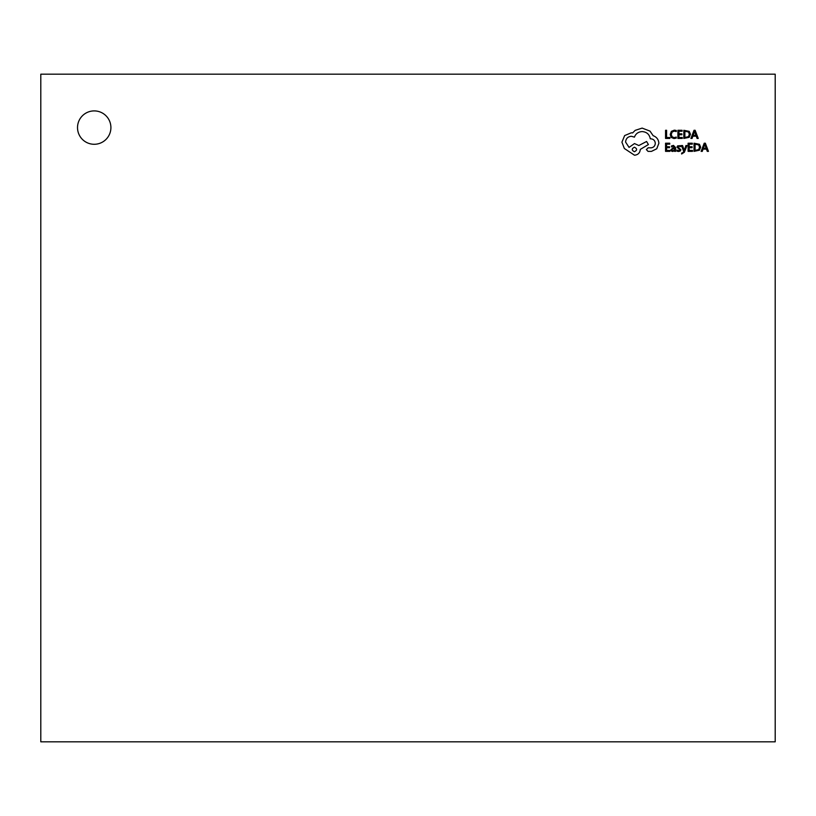 <?xml version="1.0" encoding="UTF-8"?>
<svg xmlns="http://www.w3.org/2000/svg" width="816" height="816" viewBox="0 0 816 816"><rect width="100%" height="100%" fill="white"/><g stroke="black" fill="none" stroke-linecap="round" stroke-linejoin="round"><path stroke-width="1.22" d="M77.52 127.592A16.687 16.687 0 0 0 94.207 144.279A16.687 16.687 0 0 0 110.905 127.592A16.687 16.687 0 0 0 94.207 110.905A16.687 16.687 0 0 0 77.52 127.592M775.2 741.815L775.2 74.185L40.8 74.185L40.8 741.815L775.2 741.815M669.844 138.434L669.844 137.506L666.601 137.506L666.601 130.285L665.55 130.285L665.55 138.434L669.844 138.434M674.026 138.567L676.28 138.098L676.28 137.088L674.179 137.629L672.078 136.772L671.282 134.446L672.139 131.998L674.363 131.101L676.28 131.58L676.28 130.478L674.353 130.152L671.354 131.345L670.181 134.518L671.221 137.455L674.026 138.567M682.288 138.434L682.288 137.506L678.963 137.506L678.963 134.762L681.88 134.762L681.88 133.834L678.963 133.834L678.963 131.223L682.105 131.223L682.105 130.285L677.912 130.285L677.912 138.434L682.288 138.434M683.828 138.434L689.234 137.292L690.469 134.252L689.234 131.366L683.828 130.285L683.828 138.434M684.879 131.223L684.879 137.506L688.49 136.649L689.357 134.283L688.469 131.988L684.879 131.223M698.241 138.434L695.14 130.285L694.018 130.285L690.917 138.434L692.08 138.434L692.866 136.201L696.252 136.201L697.088 138.434L698.241 138.434M693.192 135.283L695.926 135.283L694.569 131.325L693.192 135.283M669.936 151.358L669.936 150.43L666.601 150.43L666.601 147.686L669.518 147.686L669.518 146.758L666.601 146.758L666.601 144.146L669.742 144.146L669.742 143.208L665.55 143.208L665.55 151.358L669.936 151.358M673.475 145.401L671.476 145.952L671.476 146.941L673.384 146.237L674.567 147.655L672.843 147.9L670.905 149.797L671.405 151.042L672.751 151.49L674.536 150.46L674.567 151.358L675.587 151.358L675.587 147.614L673.475 145.401M672.211 148.981L672.241 150.399L673.016 150.654L674.128 150.185L674.567 148.441L672.211 148.981M678.647 150.664L676.964 150.103L676.964 151.154L678.545 151.49L680.238 151.031L680.901 149.777L678.025 147.013L679.136 146.237L680.615 146.656L680.615 145.666L677.627 145.87L676.974 147.104L679.85 149.879L678.647 150.664M687.011 145.534L685.95 145.534L684.236 150.389L682.564 145.534L681.431 145.534L683.706 151.348L683.257 152.398L681.635 153.102L681.635 154.01L684.369 152.235L687.011 145.534M692.498 151.358L692.498 150.43L689.163 150.43L689.163 147.686L692.08 147.686L692.08 146.758L689.163 146.758L689.163 144.146L692.305 144.146L692.305 143.208L688.112 143.208L688.112 151.358L692.498 151.358M694.028 151.358L699.434 150.215L700.669 147.176L699.434 144.289L694.028 143.208L694.028 151.358M695.089 144.146L695.089 150.43L698.69 149.583L699.557 147.206L698.669 144.911L695.089 144.146M708.451 151.358L705.35 143.208L704.218 143.208L701.117 151.358L702.28 151.358L703.066 149.124L706.452 149.124L707.288 151.358L708.451 151.358M703.392 148.206L706.126 148.206L704.769 144.248L703.392 148.206M658.879 143.279C658.583 139.526 656.676 136.996 653.147 135.691L650.015 131.111L642.141 128.102L635.185 130.356L632.635 132.906L631.309 132.794L624.648 135.568L621.925 142.178L624.352 148.492L634.491 155.213C638.02 154.867 639.948 152.939 640.285 149.42L648.394 144.554L646.598 141.484L638.836 145.534L634.491 143.565L629.044 147.39L625.576 142.055C625.913 138.536 627.841 136.609 631.36 136.272L634.43 137.139C635.746 133.661 638.336 131.804 642.192 131.58C646.751 131.957 649.454 134.375 650.301 138.812L650.77 138.812C653.524 139.077 655.024 140.587 655.289 143.33C655.085 145.942 653.698 147.451 651.117 147.849L648.159 147.798L646.364 149.593L648.047 151.388L651.464 151.388L656.737 148.777L658.879 143.279M634.43 151.735C637.347 150.215 637.347 148.706 634.43 147.217C631.533 148.716 631.533 150.226 634.43 151.735"/></g></svg>
